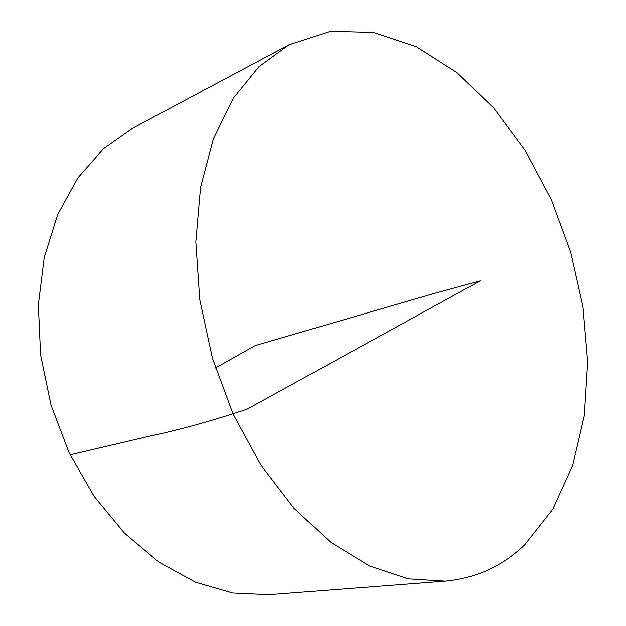 <?xml version="1.0" encoding="UTF-8"?>
<svg xmlns="http://www.w3.org/2000/svg" width="626" height="626" viewBox="0 0 626 626"><rect width="100%" height="100%" fill="white"/><g stroke="black" fill="none" stroke-linecap="round" stroke-linejoin="round"><path stroke-width="0.94" d="M524.776 544.698C502.639 566.092 476.096 578.244 445.156 581.155L408.089 578.839L369.465 565.974L330.841 542.351L294.001 508.328L260.823 464.985L233.107 414.091L212.378 358.025L199.764 299.604L195.828 241.785L200.555 187.409L213.364 138.925L233.263 98.259L258.953 66.669L288.977 44.814L330.418 31.3L373.706 32.435L416.54 46.825L457.035 72.663L493.734 108.04L525.472 151.015L551.381 199.717L570.74 252.317L582.986 307.037L587.642 362.063L584.308 415.484L572.727 465.251L552.821 509.126L524.776 544.698M445.156 581.155L268.797 594.7L232.614 593.002L195.484 582.188L158.91 562.14L124.558 533.203L94.111 496.316L69.157 452.934L51.003 405.022L40.596 354.848L38.358 304.854L44.243 257.38L57.694 214.53L77.781 177.98L103.306 148.925L132.923 128.064L288.977 44.814M215.414 368.002L255.228 345.552L433.474 293.649L480.212 280.878L246.996 409.216C211.173 421.102 178.856 430.046 150.052 436.048L70.057 454.828"/></g></svg>
